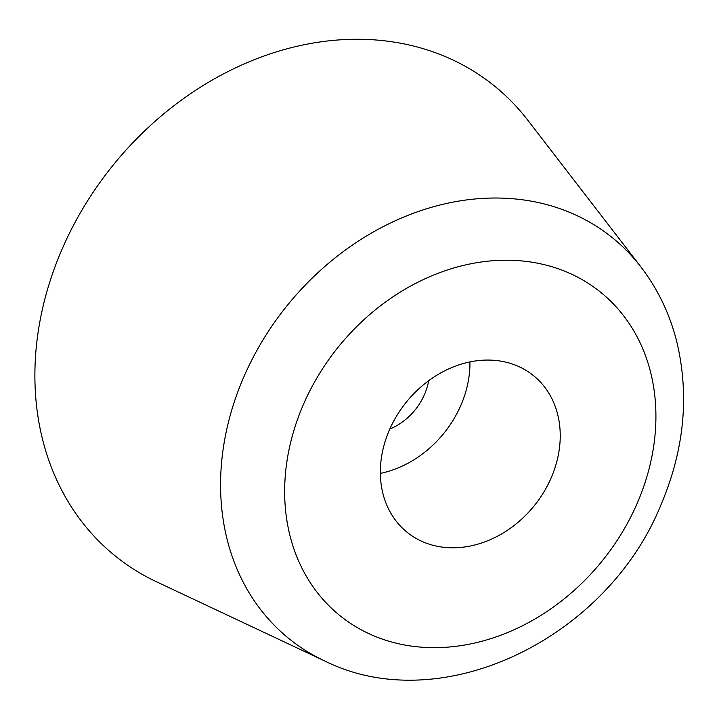 <?xml version="1.0" encoding="UTF-8"?>
<svg xmlns="http://www.w3.org/2000/svg" width="719" height="719" viewBox="0 0 719 719"><rect width="100%" height="100%" fill="white"/><g stroke="black" fill="none" stroke-linecap="round" stroke-linejoin="round"><path stroke-width="1.08" d="M380.333 473.399A100.651 82.317 128.8 0 0 461.077 404.842A100.651 82.317 128.8 0 0 469.938 361.909M389.833 429.018A55.354 45.27 128.8 0 0 424.587 394.282A55.354 45.27 128.8 0 0 428.641 380.728M389.204 430.465A100.651 82.317 128.8 0 0 407.233 532.384A100.651 82.317 128.8 0 0 551.365 477.407A100.651 82.317 128.8 0 0 533.336 375.489A100.651 82.317 128.8 0 0 389.204 430.465M640.863 266.875L527.62 119.992A301.944 246.941 128.8 0 0 284.373 49.521A301.944 246.941 128.8 0 0 61.51 250.482A301.944 246.941 128.8 0 0 156.472 581.761L324.287 660.761C441.951 719.755 607.699 637.933 661.282 504.055C684.425 449.249 689.548 394.956 676.651 341.192C669.623 313.619 657.687 288.84 640.863 266.875A257.555 210.631 128.8 0 0 433.377 206.766A257.555 210.631 128.8 0 0 243.283 378.176A257.555 210.631 128.8 0 0 324.278 660.761M637.6 502.374A207.692 169.855 128.8 0 0 550.673 266.363A207.692 169.855 128.8 0 0 302.969 405.498A207.692 169.855 128.8 0 0 389.887 641.51A207.692 169.855 128.8 0 0 637.6 502.374"/></g></svg>
